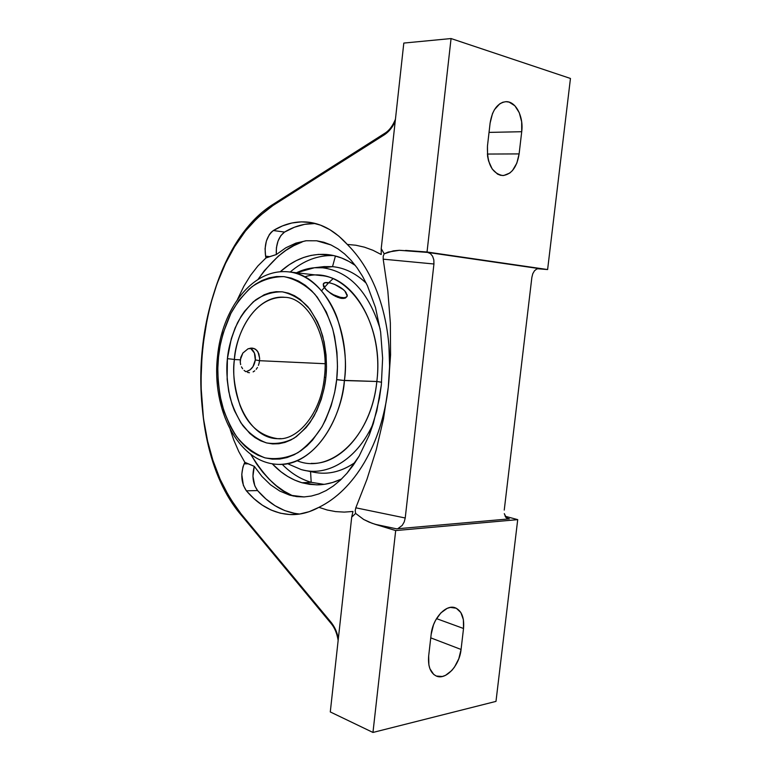 <?xml version="1.0" encoding="UTF-8"?>
<svg xmlns="http://www.w3.org/2000/svg" width="771" height="771" viewBox="0 0 771 771"><rect width="100%" height="100%" fill="white"/><g stroke="black" fill="none" stroke-linecap="round" stroke-linejoin="round"><path stroke-width="1.16" d="M315.445 223.523C304.776 223.282 294.474 226.134 284.547 232.071L280.856 235.608L278.013 241.092L276.423 247.722L276.307 254.565L285.887 247.761L295.862 243.135L306.212 240.754L316.65 240.783L331.029 244.966L337.977 248.879L344.656 253.967L351.027 260.261L357.031 267.739L362.505 276.23L367.439 285.733L375.487 307.513L380.633 331.983L382.628 358.236L381.337 384.931L376.788 411.03L369.27 435.046L359.151 456.095L346.94 473.298L340.262 480.246L333.323 485.99L326.123 490.568L318.77 493.932L311.417 496.032L304.082 496.929L289.636 495.146L279.796 491.06L270.467 484.737L261.967 476.468L254.285 466.349C251.789 475.929 252.888 484.005 257.581 490.578C269.811 504.668 283.853 512.493 299.697 514.035M388.912 345.398L389.596 366.35L388.285 387.225L390.569 354.997L390.348 322.866L387.823 290.898L383.197 259.172L383.216 256.203L384.199 253.804L393.403 250.854L399.301 250.305L427.038 252.011L547.612 269.551L537.426 268.732L547.612 269.551L570.453 78.459L451.064 38.55L427.038 252.011L547.612 269.551L570.453 78.459L451.064 38.55L403.811 43.07L451.064 38.55L427.038 252.011L405.585 250.421L427.712 252.425L399.301 250.305L388.266 252.05L384.199 253.804L383.216 256.203L383.197 259.172L433.938 263.99L383.197 259.172L387.823 290.898L390.348 322.866L390.569 354.997L388.285 387.225C391.302 358.66 389.085 331.414 381.645 305.499C385.384 318.394 387.803 331.703 388.912 345.398M367.285 270.958C373.299 281.704 378.089 293.211 381.645 305.499C377.963 292.913 373.174 281.405 367.285 270.958C361.532 260.781 354.872 251.944 347.307 244.436C355.113 252.262 361.772 261.099 367.285 270.958M273.358 230.529C284.827 223.561 296.719 220.805 309.026 222.25C322.76 224.043 335.52 231.435 347.307 244.436L355.884 245.236L364.452 247.173L372.923 250.267L381.211 254.517L381.221 248.628L384.199 253.804L381.221 248.628L403.811 43.07L381.221 248.628L381.211 254.517L372.923 250.267L364.452 247.173L355.884 245.236L347.307 244.436L338.816 236.109L329.843 229.671L320.524 225.151L310.992 222.549L301.394 221.855L291.843 223.002L282.465 225.922L273.358 230.529L284.547 232.071L273.358 230.529L271.228 232.235L269.301 234.644L266.371 241.092L265.06 248.715L265.6 256.155C264.096 244.648 266.679 236.109 273.358 230.529M311.195 482.309L324.013 484.371L311.195 482.309L310.559 471.573L311.195 482.309L301.962 482.742L311.195 482.309C300.497 479.167 290.84 473.172 282.215 464.325C290.84 473.172 300.497 479.167 311.195 482.309M326.355 254.459L328.513 254.681C337.843 255.847 346.786 259.441 355.344 265.475L348.984 261.456L341.582 257.996L334.016 255.664L326.355 254.459L331.511 255.143L318.674 254.382L311.05 255.413L303.562 257.504L296.266 260.627L289.221 264.732L280.191 271.768C294.214 259.201 309.605 253.428 326.355 254.459M341.572 478.993C333.303 482.945 324.957 484.901 316.534 484.853L301.962 482.742C290.946 479.456 281.039 473.143 272.23 463.785L280.943 471.775L287.631 476.411L294.657 480.082L301.962 482.742L309.479 484.342L317.151 484.853L324.88 484.246L332.619 482.492L341.572 478.993M333.506 255.548C317.845 255.124 303.408 260.617 290.195 272.047C303.408 260.617 317.845 255.124 333.506 255.548M317.575 267.585L332.523 266.65L335.433 256.011L332.523 266.65L324.051 266.612L314.414 267.749L322.692 267.788L332.523 266.65L322.692 267.788C313.691 267.007 304.959 268.665 296.478 272.77L314.414 267.749M301.162 469.558L288.47 464.094L301.162 469.558C327.376 477.374 358.014 459.053 373.646 422.469C358.554 457.723 329.477 476.199 303.899 470.223L301.162 469.558M380.199 329.101C368.615 291.891 349.446 271.45 322.692 267.788C349.446 271.45 368.615 291.891 380.199 329.101M304.69 276.876C343.49 263.557 384.999 318.635 376.836 381.491L381.616 382.243L376.836 381.491C383.495 328.61 354.872 277.753 321.035 275.594L288.884 271.893C322.596 273.984 351.133 326.104 344.425 380.392L376.836 381.491L344.406 380.546C343.085 409.015 320.669 464.171 278.929 464.393C238.22 463.805 211.476 408.958 217.489 356.655L218.511 356.944L220.149 345.61L223.108 333.207L230.895 313.363L238.875 300.362L249.332 288.894L255.452 284.2L262.082 280.461L269.137 277.859L276.471 276.548L283.921 276.616L291.332 278.129L298.522 281.049L305.316 285.289L311.59 290.706L317.218 297.105L326.335 312.014L332.503 328.282L334.566 336.464L336.946 352.251L337.476 366.717L336.667 379.689L334.701 392.256L331.135 405.854L325.535 419.973L321.854 426.97L312.583 440.087L307.003 445.84L300.835 450.784L294.156 454.745L287.082 457.54L279.757 459.034L272.327 459.15L264.973 457.849L257.871 455.179L251.153 451.247L244.956 446.197L239.376 440.222L234.471 433.524L230.269 426.315L223.927 411.116L220.053 395.928L218.183 381.597L217.808 368.586L218.501 357.069C217.036 369.964 218.02 385.066 221.441 402.385C224.65 414.229 229.671 425.602 236.514 436.502C244.513 446.457 254.006 453.57 264.973 457.849C276.365 459.767 287.371 458.022 298.001 452.635C307.822 445.445 315.956 436.569 322.403 426.006C330.489 409.613 335.24 394.174 336.667 379.689L344.406 380.546L336.676 379.544C338.411 365.097 337.12 348.386 332.831 329.439C328.841 316.688 322.856 304.95 314.867 294.233C305.721 284.933 295.399 279.063 283.921 276.616C272.404 276.654 261.735 280.037 251.915 286.764C243.058 294.85 235.897 304.025 230.423 314.289C223.648 329.805 219.677 344.02 218.511 356.944L217.489 356.645C221.826 309.287 252.271 267.816 288.884 271.893C310.25 274.197 328.754 294.686 337.158 317.806C344.724 341.977 347.143 362.842 344.425 380.392L344.406 380.546C339.616 428.965 308.843 466.05 278.929 464.393M325.507 289.067L331.029 293.703L335.568 296.382L340.059 298.088L342.093 298.454L342.497 297.693C336.137 296.633 330.48 293.761 325.507 289.067L323.242 284.316C323.82 279.738 338.97 284.538 344.897 291.101L347.287 295.12L346.642 296.941L344.242 297.731L340.464 297.355L333.477 294.763L329.005 292.064L325.507 289.067L323.521 286.243L323.338 284.027L324.967 282.745L330.171 282.928L334.701 284.422L343.317 289.617L344.897 291.101L347.249 295.948C346.854 297.346 345.263 297.934 342.497 297.693L342.093 298.454L345.302 298.126L346.969 296.575L343.856 298.464L337.862 297.384L333.274 295.139L327.077 290.6L323.463 286.349L323.3 284.113L323.541 286.494M344.897 291.101L346.102 292.585M321.642 290.783L324.263 287.602L321.642 290.783M324.283 287.573L328.109 283.371L324.283 287.573M328.803 282.668L333.014 278.697L328.803 282.668M259.528 360.693L325.044 363.719L259.528 360.693L259.123 363.083L259.528 360.693L255.307 359.903L259.528 360.693L259.625 358.284L259.528 360.693M258.43 365.377L259.123 363.083L258.43 365.377M256.213 369.309L257.456 367.468L256.213 369.309M253.119 371.892L254.767 370.803L253.119 371.892M249.447 372.721L247.558 372.412L249.447 372.721M245.737 371.622L244.07 370.398L245.737 371.622M242.624 368.769L241.468 366.832L242.624 368.769M240.668 364.625L240.273 362.254L240.668 364.625M240.301 359.806L240.273 362.254L240.764 357.397L242.875 353.031L248.089 348.762L253.813 348.376L256.868 350.362L258.854 353.831L259.625 358.284L258.015 351.942L255.461 349.167L251.992 348.039L248.089 348.762L242.875 353.031L240.301 359.806L234.394 359.537L240.301 359.806M281.02 438.612L277.685 438.689C250.334 438.506 229.748 398.655 234.394 359.537L234.403 359.44C237.593 324.051 260.521 294.416 284.991 297.336C251.288 295.582 235.03 339.654 234.403 359.44L234.394 359.537C232.456 372.065 234.317 387.321 239.983 405.295C247.279 424.811 259.846 435.943 277.685 438.689L281.02 438.612M245.833 371.67C251.067 370.437 254.228 366.514 255.307 359.903L254.411 353.041L250.604 348.309M246.402 371.574L250.035 369.878L253.004 366.62L255.307 359.903C255.664 354.448 253.987 350.526 250.305 348.126M227.406 358.66L234.403 359.44L227.406 358.66C228.351 347.933 231.705 336.011 237.468 322.885C242.104 314.279 248.127 306.636 255.558 299.977C263.807 294.435 272.732 291.727 282.331 291.833C291.862 293.992 300.401 298.994 307.966 306.819C314.529 315.773 319.445 325.526 322.702 336.089C326.22 351.923 327.261 365.724 325.834 377.482L325.825 377.597C324.697 389.403 320.803 402.173 314.134 415.916C308.814 424.734 302.116 432.165 294.021 438.207C285.212 442.814 276.047 444.385 266.535 442.92C257.36 439.489 249.39 433.63 242.624 425.341C236.861 416.263 232.62 406.76 229.903 396.834C226.992 382.146 226.154 369.454 227.397 358.766L227.137 379.38L228.727 391.417L232.004 404.168L234.413 410.586L240.928 422.884L249.756 433.398L254.96 437.562L260.588 440.771L266.535 442.92L272.674 443.923L278.861 443.739L284.952 442.419L290.812 440.019L296.334 436.656L306.039 427.674L310.125 422.373L316.688 410.933L321.285 399.224L324.215 387.977L325.825 377.597L324.398 377.183L325.825 377.597L326.49 366.89L326.056 354.939L324.119 341.89L320.196 328.311L317.373 321.623L309.884 309.2L300.073 299.283L294.445 295.678L288.489 293.173L282.331 291.833L276.124 291.689L270.004 292.701L264.106 294.792L253.408 301.721L244.609 311.233L240.986 316.563L235.242 327.685L231.29 338.72L227.406 358.66M311.272 463.371C341.341 464.952 372.142 428.705 376.836 381.491C371.497 437.186 330.335 474.685 297.076 460.721M504.244 510.094L531.874 277.319L532.78 273.705L534.486 270.785L536.732 268.992L539.16 268.607L427.712 252.425L430.469 253.64L432.608 256.261L433.832 259.904L433.938 263.99L433.832 259.904L432.608 256.261L430.469 253.64L427.712 252.425L539.16 268.607L536.732 268.992L534.486 270.785L532.78 273.705L531.874 277.319L504.244 510.094M304.94 470.435L313.354 472.141C327.617 475.129 341.582 471.862 355.258 462.33C340.589 472.498 325.69 475.543 310.549 471.457M366.244 283.236C355.903 273.339 344.666 267.807 332.523 266.65C344.666 267.807 355.903 273.339 366.244 283.236M505.699 517.148L504.301 513.631L506.393 517.89M508.176 518.806L509.371 518.883L508.176 518.806M315.117 223.513L304.709 224.322L294.474 227.214L284.547 232.071C278.62 236.639 275.873 244.137 276.307 254.565L285.887 247.761L295.862 243.135L306.212 240.754L316.65 240.783L323.859 242.258L331.029 244.966L337.977 248.879L344.656 253.967L351.027 260.261L357.031 267.739L362.505 276.23L367.439 285.733L375.487 307.513L380.633 331.983L382.628 358.236L381.337 384.931L379.448 398.212L373.386 423.318L369.27 435.046L359.151 456.095L353.291 465.192L346.94 473.298L340.262 480.246L333.323 485.99L326.123 490.568L318.77 493.932L311.417 496.032L304.082 496.929L296.768 496.62L289.636 495.146L279.796 491.06L270.467 484.737L261.967 476.468L254.285 466.349L244.841 462.321L238.788 451.604L233.671 439.788L230.24 429.563L233.671 439.788L238.788 451.604L244.841 462.321L242.932 467.014L241.776 474.358L243.366 485.373L246.373 490.819L254.045 498.721L262.313 505.159L271.074 510.017L280.259 513.178L289.751 514.556L299.447 514.074L309.21 511.674L318.924 507.337L327.174 509.997L335.636 511.607L344.261 512.108L352.964 511.462L351.701 517.148L330.287 711.941L351.701 517.148L355.614 513.409L351.701 517.148L352.964 511.462L344.261 512.108L335.636 511.607L327.174 509.997L318.924 507.337C327.636 503.058 335.79 497.189 343.374 489.749C351.162 482.097 358.139 473.009 364.336 462.494C376.952 440.79 384.931 415.704 388.285 387.225L383.466 418.942L376.296 449.618L366.996 479.234L355.816 507.81L355.2 510.681L355.614 513.409L363.69 519.481L369.136 522.131L375.101 524.29L396.583 528.839L509.371 518.883L506.075 517.592L509.371 518.883L396.583 528.839L375.101 524.29L395.687 530.573L372.962 732.45L495.984 701.388L517.717 519.635L395.687 530.573L517.717 519.635L505.14 516.252L517.717 519.635L495.984 701.388L372.962 732.45L330.287 711.941L372.962 732.45L395.687 530.573L372.075 523.278L363.69 519.481L355.614 513.409L355.2 510.681L355.816 507.81L405.228 517.996L433.938 263.99L405.228 517.996L404.216 521.938L405.228 517.996L355.816 507.81L366.996 479.234L376.296 449.618L383.466 418.942L388.285 387.225C386.734 401.113 383.91 414.499 379.814 427.385C375.795 439.99 370.629 451.69 364.336 462.494C358.322 472.777 351.345 481.856 343.374 489.749C336.079 496.977 327.926 502.846 318.924 507.337C309.585 512.407 300.256 514.826 290.927 514.594C274.119 513.804 259.268 505.882 246.373 490.819L257.581 490.578L246.373 490.819C241.169 482.983 240.427 473.982 244.137 463.834L244.841 462.321L248.146 463.814L244.137 463.834L248.146 463.814L254.285 466.349L252.936 476.208L254.796 485.826L257.581 490.578L265.966 499.001L275.045 505.718L284.682 510.556L294.792 513.409M521.716 131.716L519.114 153.911L516.83 163.163L512.532 170.478L509.804 173.041L503.723 175.509L500.581 175.296L497.536 174.111L492.206 169.013L488.554 160.937L487.571 156.156L487.465 146.037L490.096 123.177L492.467 113.665L494.481 109.636L499.743 103.825L502.788 102.264L505.94 101.685L509.091 102.1L514.874 105.791L519.278 112.72L521.668 121.818L521.716 131.716L519.114 153.911C516.898 167.326 511.424 174.535 502.702 175.547C491.956 173.369 486.877 163.539 487.465 146.037L490.096 123.177C492.226 110.137 497.449 102.977 505.747 101.695C515.654 100.866 523.779 116.537 521.716 131.716L489.036 132.4L521.716 131.716M463.525 628.49L461.068 649.461L458.812 658.723L454.485 667.098L451.729 670.548L445.532 675.348L442.323 676.495L436.299 676.042L433.716 674.442L429.929 668.765L428.869 664.91L428.676 655.909L431.162 634.36L433.495 624.838L435.509 620.385L440.829 612.935L447.141 608.377L450.36 607.403L456.297 608.232L460.856 612.55L463.381 619.662L463.525 628.49L461.068 649.461C459.574 665.421 445.811 680.504 436.338 676.051C430.382 673.054 427.828 666.337 428.676 655.909L431.162 634.36C432.666 618.419 446.062 603.924 455.275 607.808C461.675 610.748 464.421 617.648 463.525 628.49L436.511 618.621L463.525 628.49M398.077 528.511L402.231 525.379L404.216 521.938L402.231 525.379L398.077 528.511M430.758 637.858L461.068 649.461L430.758 637.858M390.579 128.844L386.146 132.805M487.33 154.055L519.114 153.911L487.33 154.055M338.334 638.802C337.312 632.779 335 627.401 331.366 622.65L331.491 623.98L331.366 622.65L241.034 513.833L241.111 514.98L241.034 513.833C224.284 491.888 213.133 467.64 207.601 441.089C200.923 410.847 199.149 380.382 202.281 349.697C205.288 318.963 213.056 290.175 225.585 263.316C236.273 239.588 252.069 220.323 272.953 205.52L273.426 204.122L272.953 205.52L384.777 134.53L385.423 132.891L384.777 134.53C389.394 131.272 392.882 126.801 395.234 121.124L391.591 127.735L384.777 134.53L272.953 205.52L258.208 217.046L245.419 231.069L234.567 246.73L225.585 263.316L217.065 283.612L210.338 305.046L207.659 316.062L202.281 349.697L200.836 383.997L203.467 418.566L207.601 441.089L212.883 460.239L220.092 479.186L229.421 497.314L241.034 513.833L331.366 622.65L336.301 631.43L338.334 638.802M291.968 495.435L283.998 491.146L276.413 485.778L269.291 479.398L262.67 472.093L256.598 463.93L250.768 454.36C264.761 477.172 278.977 491.079 293.404 496.071M305.567 240.831C289.684 244.744 273.83 257.601 258.015 279.41L264.337 270.698L278.215 256.242L285.829 250.43L293.809 245.67L302.107 241.998M269.609 256.647L265.6 256.155L269.609 256.647L265.985 257.928L265.6 256.155L265.985 257.928L257.919 265.918L250.565 275.343L243.877 286.195L237.449 299.524L243.877 286.195L250.565 275.343L257.919 265.918L265.985 257.928L276.307 254.565L269.609 256.647M310.578 222.482L309.026 222.25M322.278 484.574L316.534 484.853M329.371 254.796L328.513 254.681M277.685 438.689C297.288 440.8 320.967 413.834 324.408 377.192C329.689 336.146 307.282 297.577 284.991 297.336M338.151 640.45C337.033 633.531 334.778 627.999 331.385 623.845L241.121 514.989C175.721 439.046 193.348 253.601 273.426 204.122L385.23 133.017C389.374 130.366 392.786 125.779 395.436 119.264M296.999 514.373L290.927 514.594"/></g></svg>
